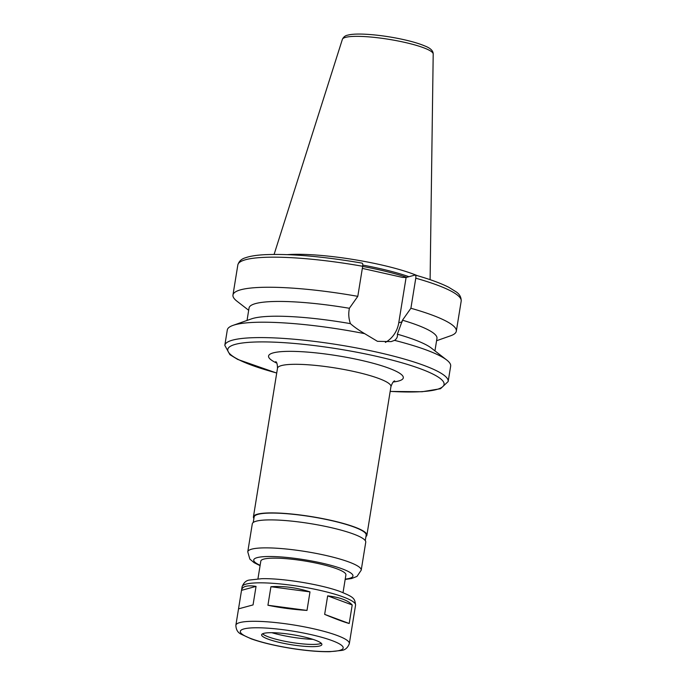 <?xml version="1.0" encoding="UTF-8"?>
<svg xmlns="http://www.w3.org/2000/svg" width="686" height="686" viewBox="0 0 686 686"><rect width="100%" height="100%" fill="white"/><g stroke="black" fill="none" stroke-linecap="round" stroke-linejoin="round"><path stroke-width="1.03" d="M306.994 610.42C293.008 609.485 279.991 607.762 267.926 605.249L306.994 610.42L309.995 591.889C296.558 587.576 283.532 585.853 270.927 586.719L309.995 591.889M349.208 623.497C344.432 622.228 336.251 619.192 324.658 614.382L349.208 623.497L352.21 604.966C347.982 600.327 339.802 597.283 327.659 595.851L352.21 604.966M349.328 643.614A57.47 9.51 -170.8 0 0 303.967 626.781A57.47 9.51 -170.8 0 0 239.826 622.579A57.47 9.51 -170.8 0 0 235.873 625.238C236.01 629.637 237.768 632.621 241.146 634.198L251.282 638.872C261.7 642.55 274.683 645.672 290.238 648.236C305.519 650.68 318.673 651.837 329.7 651.7L341.568 650.431C345.187 650.036 347.776 647.764 349.328 643.614L355.554 605.155A57.47 9.51 -170.8 0 0 310.192 588.314A57.47 9.51 -170.8 0 0 246.06 584.12A57.47 9.51 -170.8 0 0 242.098 586.779L241.541 590.234C241.866 588.314 243.256 587.019 245.699 586.341C248.203 585.673 251.659 585.681 256.05 586.384L253.048 604.915L238.522 608.859M267.926 605.249L270.927 586.719M324.658 614.382L327.659 595.851M235.873 625.238L241.541 590.234M241.532 590.329L256.05 586.384M385.386 342.417A28.915 26.788 74.8 0 0 398.763 322.763L406.095 277.496L414.987 275.06C415.767 275.026 416.033 276.072 415.776 278.19L410.905 308.263L402.476 320.199L397.365 334.193C397.786 336.629 396.86 338.695 394.587 340.367L391.14 341.611L377.437 341.311L364.66 333.653C358.675 330.12 353.933 326.785 350.426 323.646C348.822 319.033 348.385 314.445 349.114 309.901L349.38 308.28L357.8 296.343L362.671 266.271C362.928 264.144 362.662 263.107 361.882 263.141M362.328 268.38L402.459 277.393L406.095 277.496M364.66 333.653A113.139 18.728 -170.8 0 0 235.084 324.735A113.139 18.728 -170.8 0 0 232.991 325.387A113.139 18.728 -170.8 0 0 227.298 329.975L224.811 345.358L229.904 354.671L237.656 359.404L276.715 373.064M390.171 391.44L422.156 391.74L440.506 388.722L448.164 381.536L450.659 366.153A113.139 18.728 -170.8 0 0 446.706 359.996A113.139 18.728 -170.8 0 0 394.587 340.367M350.426 323.646A95.174 15.752 -170.8 0 0 251.453 318.887L232.991 325.387M349.38 308.28A95.174 15.752 -170.8 0 0 249.052 307.98L247.037 320.448M357.8 296.343A113.139 18.728 -170.8 0 0 232.966 295.014A113.139 18.728 -170.8 0 0 236.919 301.163L248.684 310.286M365.93 536.589A57.47 9.51 -170.8 0 0 366.881 535.226A57.47 9.51 -170.8 0 0 321.52 518.384A57.47 9.51 -170.8 0 0 257.379 514.191A57.47 9.51 -170.8 0 0 253.426 516.85A57.47 9.51 -170.8 0 0 253.897 518.445M365.278 540.619L366.17 535.106A56.749 9.39 -170.8 0 0 321.374 518.487A56.749 9.39 -170.8 0 0 258.039 514.337A56.749 9.39 -170.8 0 0 254.137 516.961L253.245 522.475M345.161 579.447L351.618 578.53L356.994 576.412L361.213 570.186L365.749 542.214A57.47 9.51 -170.8 0 0 320.388 525.382A57.47 9.51 -170.8 0 0 256.247 521.18A57.47 9.51 -170.8 0 0 252.294 523.838L247.766 551.81L249.85 559.099L254.112 562.683L260.08 565.658M343.034 592.618L345.907 574.885A43.098 7.134 -170.8 0 0 311.881 562.254A43.098 7.134 -170.8 0 0 263.776 559.107A43.098 7.134 -170.8 0 0 260.817 561.105L257.945 578.838M263.716 633.375A30.527 5.051 -170.8 0 0 261.615 634.79A30.527 5.051 -170.8 0 0 290.941 644.66A30.527 5.051 -170.8 0 0 321.888 644.548A30.527 5.051 -170.8 0 0 297.784 635.605A30.527 5.051 -170.8 0 0 263.716 633.375M262.558 633.804A30.527 5.051 -170.8 0 0 291.301 642.43A30.527 5.051 -170.8 0 0 321.305 643.314M271.81 632.698A33.974 5.625 -170.8 0 0 312.867 639.343M417.285 275.643A79.825 13.214 -170.8 0 0 287.528 254.635M408.942 276.707A78.118 12.931 -170.8 0 0 362.783 265.088M436.588 340.719L450.625 335.78A113.139 18.728 -170.8 0 0 456.319 331.192A113.139 18.728 -170.8 0 0 410.905 308.263M434.941 350.88L436.956 338.412A95.174 15.752 -170.8 0 0 402.476 320.199M446.706 359.996L431.245 348.008A95.174 15.752 -170.8 0 0 397.365 334.193M398.763 322.763L402.219 321.82M448.164 381.536A113.139 18.728 -170.8 0 0 358.864 348.394A113.139 18.728 -170.8 0 0 232.588 340.127A113.139 18.728 -170.8 0 0 224.811 345.358M362.671 266.271A113.139 18.728 -170.8 0 0 237.836 264.942L232.966 295.014M394.707 380.901C393.532 380.996 392.281 382.899 390.951 386.621A57.47 9.51 -170.8 0 0 345.59 369.788A57.47 9.51 -170.8 0 0 281.449 365.587A57.47 9.51 -170.8 0 0 277.496 368.245L253.426 516.85M361.213 570.186A57.47 9.51 -170.8 0 0 315.86 553.353A57.47 9.51 -170.8 0 0 251.719 549.152A57.47 9.51 -170.8 0 0 247.766 551.81M345.221 579.113A50.284 8.326 -170.8 0 0 325.944 564.046A50.284 8.326 -170.8 0 0 257.181 557.624A50.284 8.326 -170.8 0 0 260.131 565.333M243.924 628.933A52.076 8.618 -170.8 0 0 299.285 649.496A52.076 8.618 -170.8 0 0 332.033 640.587A52.076 8.618 -170.8 0 0 243.924 628.933M345.504 37.378A46.013 7.615 -170.8 0 0 342.383 39.325C343.557 36.924 345.35 35.526 347.742 35.149C356.446 32.645 380.456 34.677 401.259 39.102C411.103 41.194 418.914 43.467 424.694 45.911C430.405 48.08 433.243 50.781 433.2 54.031A46.013 7.615 -170.8 0 0 396.319 40.637A46.013 7.615 -170.8 0 0 345.504 37.378M406.661 277.324A78.118 12.931 -170.8 0 0 362.645 266.434M415.253 275.06C429.608 279.142 440.789 283.232 448.807 287.305L456.13 291.833C459.62 294.183 461.309 297.278 461.189 301.12A113.139 18.728 -170.8 0 0 415.776 278.19M390.18 391.372A109.546 18.128 -170.8 0 0 406.506 364.146A109.546 18.128 -170.8 0 0 235.324 344.363A109.546 18.128 -170.8 0 0 276.724 372.995M393.267 381.982A68.24 11.293 -170.8 0 0 366.118 361.471A68.24 11.293 -170.8 0 0 273.251 352.878A68.24 11.293 -170.8 0 0 276.758 363.108M362.105 263.132C322.754 256.384 290.247 253.571 264.564 254.695C256.341 255.141 249.953 256.17 245.399 257.79C241.438 258.922 238.917 261.306 237.836 264.942M390.951 386.621L366.881 535.226M242.098 586.779C243.693 582.646 246.188 580.39 249.593 580.03L261.726 578.692C282.066 578.109 320.714 584.335 340.145 591.521C353.419 597.077 354.902 597.986 355.554 605.155M342.383 39.325L274.1 254.403M433.2 54.031L430.105 279.674M461.189 301.12L456.319 331.192M277.496 368.245C277.418 364.317 276.827 362.114 275.738 361.633"/></g></svg>
